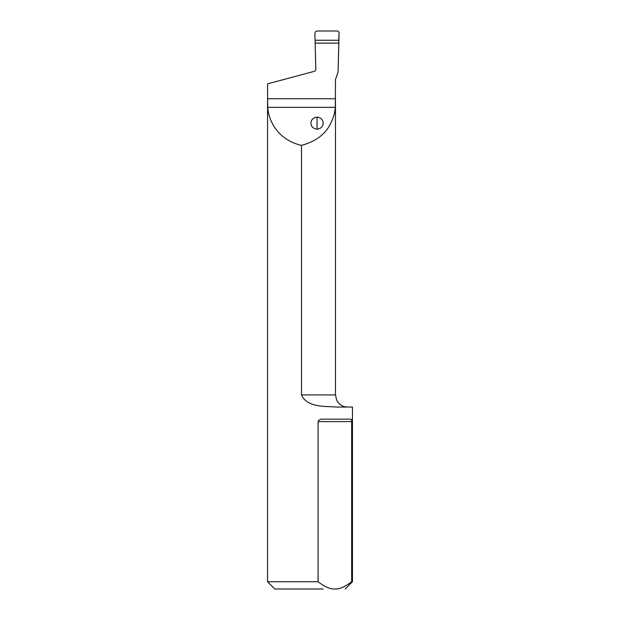 <?xml version="1.0" encoding="UTF-8"?>
<svg xmlns="http://www.w3.org/2000/svg" width="620" height="620" viewBox="0 0 620 620"><rect width="100%" height="100%" fill="white"/><g stroke="black" fill="none" stroke-linecap="round" stroke-linejoin="round"><path stroke-width="0.93" d="M335.474 100.766L335.474 394.917L301.506 394.917C307.187 408.022 326.5 406.115 336.164 407.046L352.454 407.046L352.454 581.723L345.177 589L352.454 581.723L351.679 581.723C345.022 586.869 339.419 589.294 334.878 589C330.336 589.294 324.733 586.869 318.068 581.723L267.546 581.723L274.823 589L323.121 589M310.984 589L274.862 589M301.506 394.917L301.506 145.382C279.194 140.221 268.933 122.651 267.693 107.338L267.546 83.863L283.069 79.701M267.546 581.723L267.546 100.858M318.068 581.723L318.068 421.6C318.959 419.763 320.486 418.957 322.656 419.174L350.525 419.174C351.153 418.957 351.54 419.763 351.679 421.6L318.068 421.6M351.679 581.723L351.679 421.6M301.506 145.382C315.596 141.492 325.182 134.416 330.274 124.14C333.18 118.722 334.862 113.119 335.327 107.338L335.474 79.523L338.071 72.021L338.83 43.129L315.138 43.129L338.83 43.129L315.138 43.129L314.882 33.542C314.983 32.015 315.789 31.171 317.308 31L337.908 31L339.086 32.24L338.83 43.129L338.729 40.254L315.061 40.254L314.882 33.542C314.983 32.015 315.797 31.171 317.308 31L337.908 31L339.086 32.24L338.729 40.254M310.992 123.357C310.961 119.877 312.984 117.792 317.053 117.095C320.935 117.707 322.958 119.668 323.113 122.962C323.144 126.441 321.121 128.534 317.053 129.224C313.17 128.611 311.155 126.658 310.992 123.357L310.984 123.163M267.546 83.863L314.014 71.416A2.426 2.426 0 0 0 315.812 69.006L315.061 40.254M335.327 107.338L267.693 107.338M335.474 98.758L267.546 98.758M317.053 117.095L317.053 129.224M335.474 394.917L336.714 400.249L338.078 402.427C340.55 405.418 343.72 406.96 347.603 407.046"/></g></svg>
